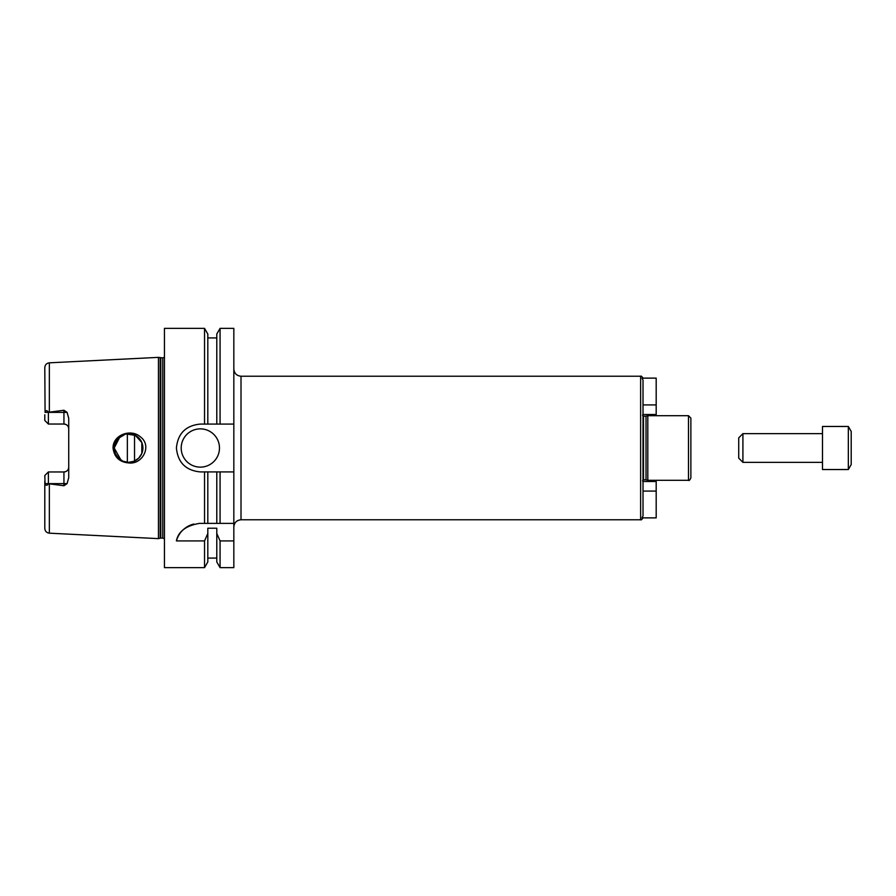 <?xml version="1.0" encoding="UTF-8"?>
<svg xmlns="http://www.w3.org/2000/svg" width="896" height="896" viewBox="0 0 896 896"><rect width="100%" height="100%" fill="white"/><g stroke="black" fill="none" stroke-linecap="round" stroke-linejoin="round"><path stroke-width="1.34" d="M656.186 491.075L643.014 491.075L643.014 515.894L642.029 517.877L656.186 517.877L656.186 481.499L643.014 481.499M643.014 414.501L656.186 414.501L656.186 404.925L643.014 404.925L643.014 380.106L643.014 515.894M643.014 380.106L642.029 378.123L656.186 378.123L656.186 404.925M643.496 416.17L643.496 479.83L646.016 479.83L646.016 416.17L643.496 416.17L642.544 415.218M646.016 416.17L647.808 415.699L647.808 480.301L688.486 480.301C689.035 480.939 689.83 480.144 690.872 477.915L690.872 418.085L688.486 415.699L688.486 480.301M647.808 415.699L688.486 415.699M241.013 376.219L241.013 519.781L640.629 519.781L640.629 376.219L241.013 376.219C236.656 375.794 234.259 373.397 233.834 369.04M233.834 523.376L233.834 567.638L220.069 567.638L220.069 540.915L216.787 533.467L216.787 528.214L207.816 528.214L207.816 533.467L204.534 540.915L176.411 540.915C178.203 531.563 185.886 525.717 199.472 523.376L233.834 523.376L233.834 471.923L220.069 471.923L220.069 523.376M220.069 471.923L200.334 471.923C185.808 470.512 177.834 462.538 176.411 448C177.834 433.462 185.808 425.488 200.334 424.077L216.787 424.077L216.787 334.04L220.069 328.362L233.834 328.362L233.834 471.923M129.237 462.986C119.661 462.28 114.251 457.274 113.042 448C112.818 434.694 131.23 428.31 140.538 436.979C152.107 445.547 142.912 464.318 129.237 462.986M121.117 460.286L114.195 448A14.358 14.358 0 0 0 135.733 460.432A14.358 14.358 0 0 0 135.733 435.568A14.358 14.358 0 0 0 114.195 448L115.293 453.499L118.395 458.147L123.054 461.261L128.554 462.358L134.053 461.261L138.701 458.147L141.814 453.499L141.837 442.568L135.386 435.378L125.821 433.91L117.488 438.85L114.195 448L120.198 436.33M44.8 475.541L48.384 471.957L47.197 473.144L48.384 471.957L48.384 483.706C47.062 485.845 45.965 485.822 45.08 483.627L44.8 475.541L48.384 471.957L63.941 471.957A4.782 4.782 0 0 0 68.723 467.163C68.499 470.019 66.898 471.621 63.941 471.957L63.941 485.744L48.384 483.706M48.384 424.043L47.197 422.856L48.384 424.043L63.941 424.043C66.898 424.379 68.499 425.981 68.723 428.837A4.782 4.782 0 0 0 63.941 424.043L63.941 412.373L48.384 412.373L48.384 424.043L44.8 420.459L48.384 424.043M164.438 357.224L162.77 357.907L158.458 357.37L49.347 362.824C46.57 363.216 45.046 364.806 44.8 367.606L45.08 412.373C45.965 410.178 47.062 410.155 48.384 412.294L63.941 410.256L63.941 412.373L67.077 412.373L63.941 410.256M44.8 481.219L44.8 528.394C45.046 531.194 46.57 532.784 49.347 533.176L158.458 538.63L158.458 357.37M48.384 412.294L45.08 412.373M44.8 420.459L44.8 414.781M63.941 485.744L67.077 483.627L68.723 477.714L68.723 418.286L67.077 412.373M193.872 524.037A23.923 23.923 0 0 0 176.411 540.915M233.834 540.915L220.069 540.915M216.787 471.923L216.787 523.376M216.787 533.467L216.787 561.96L220.069 567.638M207.816 471.923L207.816 523.376M207.816 533.467L207.816 561.96L204.534 567.638L204.534 540.915M204.534 471.923L204.534 523.376M204.534 567.638L164.438 567.638L164.438 328.362L204.534 328.362L204.534 424.077M219.475 448A19.141 19.141 0 0 1 190.77 464.576A19.141 19.141 0 0 1 190.77 431.424A19.141 19.141 0 0 1 219.475 448M216.787 424.077L233.834 424.077M127.355 433.698L127.355 462.302M134.534 434.952L134.534 461.048M204.534 328.362L207.816 334.04L207.816 424.077M220.069 328.362L220.069 424.077M822.483 426.462L822.483 469.538L848.333 469.538L848.333 426.462L822.483 426.462M848.333 426.462L851.2 431.435L851.2 464.565L848.333 469.538M742.918 462.358L742.918 433.642L738.73 437.83L738.73 458.17L742.918 462.358L822.483 462.358M742.918 433.642L822.483 433.642M49.347 362.824L49.347 411.947M45.08 483.627L67.077 483.627M49.347 484.053L49.347 533.176M63.941 471.957A4.782 4.782 0 0 0 68.723 467.163M160.171 357.829L160.171 538.171L158.458 538.63M160.787 357.907L160.787 538.093L160.171 538.171M162.77 357.907L162.77 538.093L164.438 538.776M640.629 376.219C641.11 375.794 641.894 376.432 642.97 378.123M640.629 519.781C641.11 520.206 641.894 519.568 642.97 517.877M643.496 479.83L642.544 480.782M646.016 479.83L647.808 480.301M241.013 519.781C236.656 520.206 234.259 522.603 233.834 526.96M207.816 558.074L216.787 558.074M160.787 538.093L162.77 538.093M207.816 337.926L216.787 337.926"/></g></svg>
